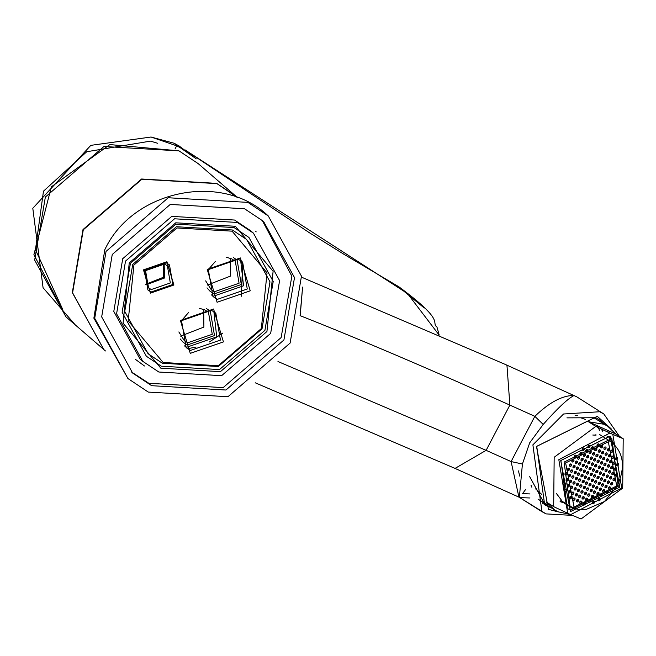 <?xml version="1.0" encoding="UTF-8"?>
<svg xmlns="http://www.w3.org/2000/svg" width="656" height="656" viewBox="0 0 656 656"><rect width="100%" height="100%" fill="white"/><g stroke="black" fill="none" stroke-linecap="round" stroke-linejoin="round"><path stroke-width="0.98" d="M133.906 265.09L128.191 320.825L163.147 362.497L218.292 365.704L261.334 328.566L267.049 272.839L232.093 231.166L176.948 227.96L133.906 265.09M190.273 353.354L180.4 320.464L213.553 309.009L223.425 341.899L190.273 353.354M173.906 285.016L150.454 293.125L143.467 269.854L166.919 261.752L173.906 285.016M217.087 302.277L207.214 269.395L240.367 257.939L250.239 290.821L217.087 302.277M217.259 299.374L247.263 289.001L242.638 262.113L238.333 259.243L208.329 269.608L212.954 296.504L217.259 299.374M211.191 294.79L213.544 296.159L243.548 285.795L240.686 260.612M205.664 280.866L211.002 289.362L214.528 291.707L239.079 283.228L235.291 261.219L231.765 258.874L226.107 257.185M208.346 269.575L215.332 261.482M188.518 312.559L181.532 320.653M199.293 308.263L204.951 309.952L208.477 312.297L212.265 334.298L187.714 342.785L184.188 340.439L178.85 331.936M213.872 311.69L216.734 336.864L186.73 347.237L184.377 345.86M211.519 310.313L215.824 313.183L220.449 340.079L190.445 350.443L186.14 347.573L181.515 320.686L211.519 310.313M242.646 262.113L241.408 296.233M222.81 333.084L209.403 341.965M196.119 347.024L188.313 348.598M170.33 282.966L167.387 265.852L164.648 264.024L145.55 270.625L148.494 287.738L151.241 289.558L170.33 282.966M145.657 284.286L163.656 277.201L163.557 263.54M230.502 258.308L230.707 276.004L207.419 285.048M233.233 257.48L237.111 260.063L241.31 284.507L214.036 293.937L210.117 291.33L206.993 287.869M180.605 336.126L203.893 327.073L203.688 309.386M206.419 308.55L210.297 311.133L214.496 335.585L187.222 345.007L183.303 342.399L180.179 338.947M232.355 229.985L246.672 239.506L269.993 281.818L262.023 328.82L218.35 366.507L162.393 363.252L148.076 353.723L124.755 311.42L132.725 264.417L176.398 226.73L232.355 229.985M166.345 262.843L169.486 264.926L172.848 284.491L151.028 292.027L147.887 289.944L144.525 270.387L166.345 262.843M164.139 263.786L164.566 277.988L145.976 284.827M235.996 196.267L216.652 183.377L141.589 179.006L83.009 229.551L72.316 292.601L103.738 349.476M270.649 333.379L221.63 375.675L158.826 372.018L142.754 361.325L116.579 313.839L125.526 261.088L174.545 218.792L237.349 222.45L253.421 233.134L279.595 280.62L270.649 333.379M129.24 262.941L123.066 323.154L160.835 368.188L220.424 371.657L266.935 331.526L273.109 271.305L235.34 226.279L175.751 222.81L129.24 262.941M250.633 230.732L234.561 220.039L171.749 216.382L122.738 258.677L113.791 311.428L139.966 358.922L142.754 361.325M262.129 220.219L291.863 276.168L281.129 337.578L223.147 387.614L148.855 383.293L131.249 371.837M112.25 254.479L170.232 204.442L244.532 208.764L263.54 221.408L294.503 277.586L283.917 339.988L225.935 390.017L151.643 385.695L132.627 373.051L101.672 316.881L112.25 254.479M290.116 343.072L227.952 396.716L148.289 392.083L127.912 378.528L94.71 318.299L106.059 251.387L168.223 197.751L247.886 202.384L268.263 215.939L301.465 276.168L290.116 343.072M161.278 366.187L146.386 356.274L122.123 312.264L130.413 263.368L175.849 224.172L234.061 227.558L248.952 237.464L273.208 281.473L264.917 330.37L219.489 369.574L161.278 366.187M135.39 359.332L144.468 365.991M180.187 147.657L196.292 158.867L178.981 145.878L180.187 147.657L176.677 145.821L175.021 148.994M62.5 308.976L35.465 249.657L43.476 191.183L86.748 151.733L150.454 141.122L157.76 143.303M75.317 324.941L43.075 287.754L32.8 208.288L90.823 145.353L151.028 137.022L176.677 145.821L174.217 143.279L151.028 137.022M424.243 308L401.907 289.599M439.118 335.052L407.491 293.527L185.673 150.306M407.491 293.527L398.93 287.599L398.848 286.77C446.687 322.129 430.434 321.842 436.994 327.131L439.208 335.093M529.958 497.978L520.421 497.65L529.958 497.978M576.714 396.798L603.823 413.977L619.395 436.306L603.815 413.977L599.682 411.747L563.57 413.993L532.893 444.842L563.57 413.993L599.682 411.747L603.815 413.977L576.714 396.798M574.049 395.502C567.916 398.561 557.633 408.204 543.209 424.424L534.845 416.33C549.466 402.259 562.528 395.322 574.049 395.502C567.916 398.561 557.633 408.204 543.209 424.424L529.695 442.816L522.422 464.005L519.355 497.379L541.922 511.672L532.893 444.842L541.93 511.672L546.054 513.894L572.385 515.386L546.054 513.894L519.355 497.379L522.422 464.005L511.098 461.57L522.422 464.005L529.695 442.816L543.209 424.424L534.845 416.33C549.466 402.259 562.528 395.322 574.049 395.502M518.929 497.133L511.098 461.57L534.845 416.33L509.876 405.096L486.121 450.336L277.972 361.522L486.121 450.336L511.098 461.57L534.845 416.33L509.876 405.096L506.957 365.335L505.235 364.4L506.957 365.335L509.876 405.096L486.121 450.336L511.098 461.57L518.929 497.133M237.726 197.759L216.931 183.614L141.868 179.244L83.287 229.797L72.595 292.838L103.878 349.599L105.468 350.968M518.502 470.926L519.65 476.067M548.539 504.776L544.849 503.406L538.01 499.06L542.824 502.398M547.793 505.612L542.75 503.529M551.68 508.072L544.652 504.841L536.747 446.367L595.189 417.413L598.805 419.356L604.742 424.334M558.453 511.967L548.449 509.335L536.469 446.449L597.288 416.314L611.146 428.803M525.694 489.384L522.529 493.64L529.941 493.935M580.88 462.398L581.159 461.816M556.534 493.673L561.708 500.503L559.978 501.135M595.902 434.633L596.017 435.158L592.803 435.035M614.746 444.809L609.432 437.601L609.219 441.094M572.95 507.818L572.335 508.244L574.328 508.375M572.335 508.244L563.758 502.808L560.396 501.758M606.825 435.953L609.432 437.601M582.512 448.565L584.234 449.655L583.168 450.524L582.184 449.909M583.168 450.524L582.175 450.082L582.257 448.77L583.323 447.892L584.316 448.335L584.234 449.655M590.195 473.985L590.113 475.297L591.105 475.748L592.171 474.87L592.253 473.558L591.261 473.107L590.195 473.985M586.767 472.443L586.685 473.755L587.678 474.206L588.744 473.329L588.826 472.017L587.842 471.566L586.767 472.443M584.471 476.822L584.389 478.134L585.382 478.577L586.448 477.707L586.53 476.387L585.537 475.944L584.471 476.822M587.899 478.363L587.817 479.675L588.809 480.118L589.875 479.249L589.957 477.929L588.965 477.486L587.899 478.363M591.327 479.897L591.245 481.217L592.237 481.66L593.303 480.791L593.385 479.47L592.393 479.028L591.327 479.897M593.623 475.526L593.541 476.838L594.533 477.281L595.599 476.412L595.681 475.1L594.689 474.649L593.623 475.526M595.919 471.147L595.837 472.459L596.829 472.91L597.895 472.033L597.977 470.721L596.993 470.27L595.919 471.147M592.491 469.606L592.417 470.918L593.401 471.369L594.475 470.491L594.549 469.179L593.565 468.728L592.491 469.606M589.072 468.064L588.99 469.376L589.974 469.827L591.048 468.95L591.13 467.638L590.138 467.195L589.072 468.064M585.644 466.523L585.562 467.843L586.554 468.286L587.62 467.408L587.702 466.096L586.71 465.653L585.644 466.523M583.34 470.901L583.266 472.213L584.25 472.664L585.324 471.787L585.398 470.475L584.414 470.024L583.34 470.901M581.044 475.28L580.962 476.592L581.954 477.035L583.02 476.166L583.102 474.854L582.11 474.403L581.044 475.28M578.748 479.659L578.666 480.971L579.658 481.414L580.724 480.545L580.806 479.224L579.814 478.782L578.748 479.659M582.175 481.192L582.093 482.513L583.086 482.955L584.152 482.086L584.234 480.766L583.241 480.323L582.175 481.192M585.603 482.734L585.521 484.054L586.505 484.497L587.579 483.628L587.661 482.308L586.669 481.865L585.603 482.734M589.022 484.276L588.949 485.596L589.933 486.039L591.007 485.169L591.081 483.849L590.097 483.406L589.022 484.276M592.45 485.817L592.368 487.137L593.36 487.58L594.426 486.711L594.508 485.391L593.524 484.948L592.45 485.817M594.754 481.438L594.672 482.759L595.656 483.201L596.73 482.332L596.812 481.012L595.82 480.569L594.754 481.438M597.05 477.068L596.968 478.38L597.96 478.823L599.026 477.953L599.108 476.633L598.116 476.19L597.05 477.068M599.346 472.689L599.264 474.001L600.256 474.452L601.322 473.575L601.404 472.263L600.412 471.812L599.346 472.689M601.642 468.31L601.568 469.622L602.552 470.073L603.627 469.196L603.7 467.884L602.716 467.433L601.642 468.31M598.223 466.769L598.141 468.081L599.125 468.532L600.199 467.654L600.281 466.342L599.289 465.899L598.223 466.769M594.795 465.227L594.713 466.547L595.705 466.99L596.771 466.113L596.853 464.801L595.861 464.358L594.795 465.227M591.368 463.685L591.286 465.006L592.278 465.448L593.344 464.571L593.426 463.259L592.434 462.816L591.368 463.685M587.94 462.144L587.858 463.464L588.85 463.907L589.916 463.038L589.998 461.717L589.006 461.275L587.94 462.144M584.512 460.602L584.43 461.922L585.423 462.365L586.489 461.496L586.571 460.176L585.578 459.733L584.512 460.602M582.216 464.981L582.134 466.301L583.127 466.744L584.193 465.867L584.275 464.555L583.282 464.112L582.216 464.981M579.92 469.36L579.838 470.672L580.822 471.123L581.897 470.245L581.979 468.933L580.986 468.491L579.92 469.36M577.616 473.739L577.534 475.051L578.526 475.502L579.592 474.624L579.674 473.312L578.69 472.861L577.616 473.739M575.32 478.117L575.238 479.429L576.23 479.872L577.296 479.003L577.378 477.683L576.386 477.24L575.32 478.117M573.024 482.488L572.942 483.808L573.934 484.251L575 483.382L575.082 482.062L574.09 481.619L573.024 482.488M576.452 484.03L576.37 485.35L577.354 485.793L578.428 484.923L578.51 483.603L577.518 483.16L576.452 484.03M579.871 485.571L579.797 486.891L580.781 487.334L581.856 486.465L581.929 485.145L580.945 484.702L579.871 485.571M583.299 487.113L583.217 488.433L584.209 488.876L585.275 488.007L585.357 486.686L584.373 486.244L583.299 487.113M586.726 488.654L586.644 489.975L587.637 490.417L588.703 489.548L588.785 488.228L587.792 487.785L586.726 488.654M590.154 490.196L590.072 491.516L591.064 491.959L592.13 491.09L592.212 489.77L591.22 489.327L590.154 490.196M593.582 491.738L593.5 493.058L594.492 493.501L595.558 492.631L595.64 491.311L594.648 490.868L593.582 491.738M595.878 487.359L595.796 488.679L596.788 489.122L597.854 488.253L597.936 486.932L596.944 486.49L595.878 487.359M598.174 482.98L598.1 484.3L599.084 484.743L600.158 483.874L600.232 482.554L599.248 482.111L598.174 482.98M600.478 478.601L600.396 479.921L601.388 480.364L602.454 479.495L602.536 478.175L601.544 477.732L600.478 478.601M602.774 474.231L602.692 475.543L603.684 475.985L604.75 475.116L604.832 473.804L603.84 473.353L602.774 474.231M605.07 469.852L604.988 471.164L605.98 471.615L607.046 470.737L607.128 469.425L606.144 468.974L605.07 469.852M607.374 465.473L607.292 466.785L608.276 467.236L609.35 466.359L609.432 465.047L608.44 464.604L607.374 465.473M603.946 463.931L603.864 465.252L604.857 465.694L605.923 464.817L606.005 463.505L605.012 463.062L603.946 463.931M600.519 462.39L600.437 463.71L601.429 464.153L602.495 463.284L602.577 461.963L601.585 461.521L600.519 462.39M597.091 460.848L597.009 462.168L598.001 462.611L599.067 461.742L599.149 460.422L598.157 459.979L597.091 460.848M593.664 459.307L593.582 460.627L594.574 461.07L595.64 460.2L595.722 458.88L594.73 458.437L593.664 459.307M590.236 457.765L590.154 459.085L591.146 459.528L592.212 458.659L592.294 457.339L591.31 456.896L590.236 457.765M586.808 456.223L586.735 457.544L587.719 457.986L588.793 457.117L588.867 455.797L587.883 455.354L586.808 456.223M583.389 454.682L583.307 456.002L584.291 456.445L585.365 455.576L585.447 454.255L584.455 453.813L583.389 454.682M581.085 459.061L581.003 460.381L581.995 460.824L583.061 459.954L583.143 458.634L582.159 458.191L581.085 459.061M578.789 463.439L578.707 464.76L579.699 465.202L580.765 464.333L580.847 463.013L579.855 462.57L578.789 463.439M576.493 467.818L576.411 469.13L577.403 469.581L578.469 468.704L578.551 467.392L577.559 466.949L576.493 467.818M574.189 472.197L574.115 473.509L575.099 473.96L576.173 473.083L576.247 471.771L575.263 471.32L574.189 472.197M571.893 476.576L571.811 477.888L572.803 478.331L573.869 477.461L573.951 476.149L572.959 475.698L571.893 476.576M569.597 480.946L569.515 482.267L570.507 482.709L571.573 481.84L571.655 480.52L570.663 480.077L569.597 480.946M567.301 485.325L567.219 486.645L568.203 487.088L569.277 486.219L569.359 484.899L568.367 484.456L567.301 485.325M570.72 486.867L570.646 488.187L571.63 488.63L572.704 487.761L572.778 486.44L571.794 485.998L570.72 486.867M574.148 488.408L574.066 489.729L575.058 490.171L576.124 489.302L576.206 487.982L575.222 487.539L574.148 488.408M577.575 489.95L577.493 491.27L578.485 491.713L579.551 490.844L579.633 489.524L578.641 489.081L577.575 489.95M581.003 491.492L580.921 492.812L581.913 493.255L582.979 492.385L583.061 491.065L582.069 490.622L581.003 491.492M584.43 493.033L584.348 494.353L585.341 494.796L586.407 493.927L586.489 492.607L585.496 492.164L584.43 493.033M587.858 494.575L587.776 495.895L588.768 496.338L589.834 495.469L589.916 494.148L588.924 493.706L587.858 494.575M591.286 496.116L591.204 497.437L592.188 497.879L593.262 497.002L593.344 495.69L592.352 495.247L591.286 496.116M594.705 497.658L594.631 498.97L595.615 499.421L596.689 498.544L596.763 497.232L595.779 496.789L594.705 497.658M597.009 493.279L596.927 494.599L597.919 495.042L598.985 494.173L599.067 492.853L598.075 492.41L597.009 493.279M599.305 488.9L599.223 490.221L600.215 490.663L601.281 489.794L601.363 488.474L600.371 488.031L599.305 488.9M601.601 484.522L601.519 485.842L602.511 486.285L603.586 485.415L603.659 484.095L602.675 483.652L601.601 484.522M603.905 480.143L603.823 481.463L604.807 481.906L605.882 481.037L605.964 479.716L604.971 479.274L603.905 480.143M606.201 475.772L606.119 477.084L607.112 477.527L608.178 476.658L608.26 475.338L607.267 474.895L606.201 475.772M608.497 471.393L608.415 472.705L609.408 473.156L610.474 472.279L610.556 470.967L609.563 470.516L608.497 471.393M610.793 467.015L610.72 468.327L611.704 468.778L612.778 467.9L612.852 466.588L611.868 466.137L610.793 467.015M613.098 462.636L613.016 463.956L614.008 464.399L615.074 463.521L615.156 462.209L614.164 461.767L613.098 462.636M609.67 461.094L609.588 462.414L610.58 462.857L611.646 461.988L611.728 460.668L610.736 460.225L609.67 461.094M606.242 459.553L606.16 460.873L607.153 461.316L608.219 460.446L608.301 459.126L607.308 458.683L606.242 459.553M602.815 458.011L602.733 459.331L603.725 459.774L604.791 458.905L604.873 457.585L603.881 457.142L602.815 458.011M599.387 456.469L599.305 457.79L600.297 458.232L601.363 457.363L601.445 456.043L600.461 455.6L599.387 456.469M595.96 454.928L595.886 456.248L596.87 456.691L597.944 455.822L598.018 454.501L597.034 454.059L595.96 454.928M592.54 453.386L592.458 454.706L593.442 455.149L594.516 454.28L594.598 452.96L593.606 452.517L592.54 453.386M589.113 451.845L589.031 453.165L590.023 453.608L591.089 452.738L591.171 451.418L590.179 450.975L589.113 451.845M585.685 450.303L585.603 451.623L586.595 452.066L587.661 451.197L587.743 449.877L586.751 449.434L585.685 450.303M579.961 453.14L579.879 454.46L580.872 454.903L581.938 454.034L582.02 452.714L581.027 452.271L579.961 453.14M577.657 457.519L577.583 458.839L578.567 459.282L579.642 458.413L579.715 457.093L578.731 456.65L577.657 457.519M575.361 461.898L575.279 463.218L576.271 463.661L577.337 462.792L577.419 461.471L576.427 461.029L575.361 461.898M573.065 466.277L572.983 467.597L573.975 468.04L575.041 467.162L575.123 465.85L574.131 465.407L573.065 466.277M570.769 470.655L570.687 471.967L571.671 472.418L572.745 471.541L572.827 470.229L571.835 469.778L570.769 470.655M568.465 475.034L568.383 476.346L569.375 476.797L570.441 475.92L570.523 474.608L569.539 474.157L568.465 475.034M566.169 479.413L566.087 480.725L567.079 481.168L568.145 480.299L568.227 478.978L567.235 478.536L566.169 479.413M563.873 483.784L563.791 485.104L564.783 485.547L565.849 484.677L565.931 483.357L564.939 482.914L563.873 483.784M564.996 489.704L564.914 491.024L565.907 491.467L566.973 490.598L567.055 489.278L566.071 488.835L564.996 489.704M568.424 491.246L568.342 492.566L569.334 493.009L570.4 492.139L570.482 490.819L569.49 490.376L568.424 491.246M571.852 492.787L571.77 494.107L572.762 494.55L573.828 493.681L573.91 492.361L572.918 491.918L571.852 492.787M575.279 494.329L575.197 495.649L576.189 496.092L577.255 495.223L577.337 493.902L576.345 493.46L575.279 494.329M578.707 495.87L578.625 497.191L579.617 497.633L580.683 496.756L580.765 495.444L579.773 495.001L578.707 495.87M582.134 497.412L582.052 498.732L583.036 499.175L584.111 498.298L584.193 496.986L583.2 496.543L582.134 497.412M585.554 498.954L585.48 500.266L586.464 500.717L587.538 499.839L587.612 498.527L586.628 498.084L585.554 498.954M588.981 500.495L588.899 501.807L589.892 502.258L590.966 501.381L591.04 500.069L590.056 499.618L588.981 500.495M592.409 502.037L592.327 503.349L593.319 503.8L594.385 502.922L594.467 501.61L593.475 501.159L592.409 502.037M598.133 499.2L598.051 500.512L599.043 500.963L600.117 500.085L600.191 498.773L599.207 498.322L598.133 499.2M600.437 494.821L600.355 496.141L601.339 496.584L602.413 495.706L602.495 494.394L601.503 493.952L600.437 494.821M602.733 490.442L602.651 491.762L603.643 492.205L604.709 491.336L604.791 490.016L603.799 489.573L602.733 490.442M605.029 486.063L604.947 487.383L605.939 487.826L607.005 486.957L607.087 485.637L606.095 485.194L605.029 486.063M607.325 481.684L607.251 483.005L608.235 483.447L609.309 482.578L609.383 481.258L608.399 480.815L607.325 481.684M609.629 477.306L609.547 478.626L610.539 479.069L611.605 478.199L611.687 476.879L610.695 476.436L609.629 477.306M611.925 472.935L611.843 474.247L612.835 474.69L613.901 473.821L613.983 472.509L612.991 472.058L611.925 472.935M614.221 468.556L614.139 469.868L615.131 470.319L616.205 469.442L616.279 468.13L615.295 467.679L614.221 468.556M616.525 464.177L616.443 465.489L617.427 465.94L618.501 465.063L618.583 463.751L617.591 463.308L616.525 464.177M615.394 458.257L615.312 459.577L616.304 460.02L617.37 459.151L617.452 457.831L616.46 457.388L615.394 458.257M611.966 456.715L611.884 458.036L612.876 458.478L613.942 457.609L614.024 456.289L613.032 455.846L611.966 456.715M608.538 455.174L608.456 456.494L609.449 456.937L610.515 456.068L610.597 454.747L609.613 454.305L608.538 455.174M605.111 453.632L605.037 454.952L606.021 455.395L607.095 454.526L607.169 453.206L606.185 452.763L605.111 453.632M601.691 452.091L601.609 453.411L602.593 453.854L603.668 452.984L603.75 451.664L602.757 451.221L601.691 452.091M598.264 450.549L598.182 451.869L599.174 452.312L600.24 451.443L600.322 450.123L599.33 449.68L598.264 450.549M594.836 449.007L594.754 450.328L595.746 450.77L596.812 449.901L596.894 448.581L595.902 448.138L594.836 449.007M591.409 447.474L591.327 448.786L592.319 449.229L593.385 448.36L593.467 447.039L592.475 446.597L591.409 447.474M587.981 445.932L587.899 447.244L588.891 447.687L589.957 446.818L590.039 445.498L589.047 445.055L587.981 445.932M574.238 455.977L574.156 457.298L575.14 457.74L576.214 456.871L576.296 455.551L575.304 455.108L574.238 455.977M571.934 460.356L571.852 461.676L572.844 462.119L573.91 461.25L573.992 459.93L573.008 459.487L571.934 460.356M569.638 464.735L569.556 466.055L570.548 466.498L571.614 465.629L571.696 464.309L570.704 463.866L569.638 464.735M567.342 469.114L567.26 470.426L568.252 470.877L569.318 469.999L569.4 468.687L568.408 468.245L567.342 469.114M565.037 473.493L564.964 474.805L565.948 475.256L567.022 474.378L567.096 473.066L566.112 472.615L565.037 473.493M569.556 497.166L569.474 498.486L570.466 498.929L571.532 498.052L571.614 496.74L570.622 496.297L569.556 497.166M572.983 498.708L572.901 500.02L573.885 500.471L574.959 499.593L575.041 498.281L574.049 497.838L572.983 498.708M576.403 500.249L576.329 501.561L577.313 502.012L578.387 501.135L578.461 499.823L577.477 499.38L576.403 500.249M579.83 501.791L579.748 503.103L580.74 503.554L581.815 502.676L581.888 501.364L580.904 500.913L579.83 501.791M583.258 503.332L583.176 504.644L584.168 505.095L585.234 504.218L585.316 502.906L584.324 502.455L583.258 503.332M606.16 491.984L606.078 493.304L607.071 493.747L608.137 492.877L608.219 491.557L607.226 491.114L606.16 491.984M608.456 487.605L608.374 488.925L609.367 489.368L610.433 488.499L610.515 487.178L609.522 486.736L608.456 487.605M610.752 483.226L610.67 484.546L611.663 484.989L612.737 484.12L612.811 482.8L611.827 482.357L610.752 483.226M613.057 478.847L612.975 480.167L613.959 480.61L615.033 479.741L615.115 478.421L614.123 477.978L613.057 478.847M615.353 474.477L615.271 475.789L616.263 476.231L617.329 475.362L617.411 474.042L616.419 473.599L615.353 474.477M610.843 450.795L610.761 452.115L611.745 452.558L612.819 451.689L612.901 450.369L611.909 449.926L610.843 450.795M607.415 449.253L607.333 450.574L608.325 451.016L609.391 450.147L609.473 448.827L608.481 448.384L607.415 449.253M603.987 447.712L603.905 449.032L604.898 449.475L605.964 448.606L606.046 447.285L605.053 446.843L603.987 447.712M600.56 446.178L600.478 447.49L601.47 447.933L602.536 447.064L602.618 445.744L601.626 445.301L600.56 446.178M597.132 444.637L597.05 445.949L598.042 446.392L599.108 445.522L599.19 444.21L598.198 443.759L597.132 444.637M591.105 475.748L590.129 475.124M590.449 473.78L592.171 474.87M587.678 474.206L586.702 473.583M587.022 472.238L588.744 473.329M585.382 478.577L584.398 477.962M584.726 476.617L586.448 477.707M588.809 480.118L587.825 479.503M588.145 478.158L589.875 479.249M592.237 481.66L591.253 481.045M591.573 479.7L593.303 480.791M594.533 477.281L593.549 476.666M593.877 475.321L595.599 476.412M596.829 472.91L595.853 472.287M596.173 470.942L597.895 472.033M593.401 471.369L592.425 470.746M592.745 469.401L594.475 470.491M589.974 469.827L588.998 469.204M589.318 467.859L591.048 468.95M586.554 468.286L585.57 467.662M585.89 466.318L587.62 467.408M584.25 472.664L583.274 472.041M583.594 470.696L585.324 471.787M581.954 477.035L580.978 476.42M581.298 475.075L583.02 476.166M579.658 481.414L578.674 480.799M578.994 479.454L580.724 480.545M583.086 482.955L582.102 482.34M582.421 480.987L584.152 482.086M586.505 484.497L585.529 483.882M585.849 482.529L587.579 483.628M589.933 486.039L588.957 485.424M589.277 484.071L591.007 485.169M593.36 487.58L592.384 486.965M592.704 485.612L594.426 486.711M595.656 483.201L594.68 482.586M595 481.233L596.73 482.332M597.96 478.823L596.976 478.208M597.296 476.863L599.026 477.953M600.256 474.452L599.281 473.829M599.6 472.484L601.322 473.575M602.552 470.073L601.577 469.45M601.896 468.105L603.627 469.196M599.125 468.532L598.149 467.908M598.469 466.564L600.199 467.654M595.705 466.99L594.721 466.367M595.041 465.022L596.771 466.113M592.278 465.448L591.294 464.825M591.614 463.48L593.344 464.571M588.85 463.907L587.866 463.284M588.194 461.939L589.916 463.038M585.423 462.365L584.447 461.742M584.767 460.397L586.489 461.496M583.127 466.744L582.143 466.121M582.462 464.776L584.193 465.867M580.822 471.123L579.847 470.5M580.166 469.155L581.897 470.245M578.526 475.502L577.551 474.878M577.87 473.534L579.592 474.624M576.23 479.872L575.246 479.257M575.574 477.912L577.296 479.003M573.934 484.251L572.95 483.636M573.27 482.283L575 483.382M577.354 485.793L576.378 485.178M576.698 483.825L578.428 484.923M580.781 487.334L579.806 486.719M580.125 485.366L581.856 486.465M584.209 488.876L583.233 488.253M583.553 486.908L585.275 488.007M587.637 490.417L586.661 489.794M586.981 488.449L588.703 489.548M591.064 491.959L590.088 491.336M590.408 489.991L592.13 491.09M594.492 493.501L593.508 492.877M593.828 491.533L595.558 492.631M596.788 489.122L595.812 488.499M596.132 487.154L597.854 488.253M599.084 484.743L598.108 484.128M598.428 482.775L600.158 483.874M601.388 480.364L600.404 479.749M600.724 478.404L602.454 479.495M603.684 475.985L602.708 475.37M603.028 474.026L604.75 475.116M605.98 471.615L605.004 470.992M605.324 469.647L607.046 470.737M608.276 467.236L607.3 466.613M607.62 465.268L609.35 466.359M604.857 465.694L603.873 465.071M604.192 463.726L605.923 464.817M601.429 464.153L600.445 463.53M600.765 462.185L602.495 463.284M598.001 462.611L597.017 461.988M597.345 460.643L599.067 461.742M594.574 461.07L593.598 460.446M593.918 459.102L595.64 460.2M591.146 459.528L590.17 458.905M590.49 457.56L592.212 458.659M587.719 457.986L586.743 457.363M587.063 456.018L588.793 457.117M584.291 456.445L583.315 455.83M583.635 454.477L585.365 455.576M581.995 460.824L581.019 460.2M581.339 458.856L583.061 459.954M579.699 465.202L578.715 464.579M579.043 463.234L580.765 464.333M577.403 469.581L576.419 468.958M576.739 467.613L578.469 468.704M575.099 473.96L574.123 473.337M574.443 471.992L576.173 473.083M572.803 478.331L571.827 477.716M572.147 476.371L573.869 477.461M570.507 482.709L569.523 482.094M569.843 480.75L571.573 481.84M568.203 487.088L567.227 486.473M567.547 485.12L569.277 486.219M569.318 469.999L567.588 468.909M567.268 470.254L568.252 470.877M570.548 466.498L569.564 465.875M569.892 464.53L571.614 465.629M612.983 479.995L613.959 480.61M613.303 478.642L615.033 479.741M610.687 484.374L611.663 484.989M611.007 483.021L612.737 484.12M615.131 470.319L614.155 469.696M614.475 468.351L616.205 469.442M614.008 464.399L613.024 463.776M613.344 462.431L615.074 463.521M612.876 458.478L611.9 457.855M612.22 456.51L613.942 457.609M607.341 450.401L608.325 451.016M607.661 449.048L609.391 450.147M604.898 449.475L603.914 448.86M604.233 447.515L605.964 448.606M601.47 447.933L600.486 447.318M600.814 445.973L602.536 447.064M593.385 448.36L591.663 447.269M591.335 448.614L592.319 449.229M585.611 451.451L586.595 452.066M585.931 450.098L587.661 451.197M581.938 454.034L580.207 452.935M579.888 454.288L580.872 454.903M573.91 461.25L572.188 460.151M571.868 461.496L572.844 462.119M541.881 494.534L535.616 488.876M566.095 480.553L567.079 481.168M566.423 479.208L568.145 480.299M568.358 492.385L569.334 493.009M568.678 491.041L570.4 492.139M572.909 499.847L573.885 500.471M573.229 498.503L574.959 499.593M576.337 501.389L577.313 502.012M576.657 500.044L578.387 501.135M579.765 502.931L580.74 503.554M580.084 501.586L581.815 502.676M588.916 501.635L589.892 502.258M589.236 500.29L590.966 501.381M594.639 498.798L595.615 499.421M594.959 497.453L596.689 498.544M600.363 495.961L601.339 496.584M600.683 494.616L602.413 495.706M608.391 488.745L609.367 489.368M608.711 487.4L610.433 488.499M571.63 488.63L570.654 488.015M570.974 486.662L572.704 487.761M575.058 490.171L574.082 489.548M574.402 488.203L576.124 489.302M578.485 491.713L577.51 491.09M577.829 489.745L579.551 490.844M581.913 493.255L580.937 492.631M581.257 491.287L582.979 492.385M585.341 494.796L584.357 494.173M584.676 492.828L586.407 493.927M588.768 496.338L587.784 495.715M588.104 494.37L589.834 495.469M592.188 497.879L591.212 497.256M591.532 495.911L593.262 497.002M597.919 495.042L596.935 494.419M597.255 493.074L598.985 494.173M600.215 490.663L599.24 490.04M599.559 488.695L601.281 489.794M602.511 486.285L601.536 485.67M601.855 484.317L603.586 485.415M604.807 481.906L603.832 481.291M604.151 479.938L605.882 481.037M607.112 477.527L606.128 476.912M606.447 475.567L608.178 476.658M609.408 473.156L608.432 472.533M608.752 471.188L610.474 472.279M611.704 468.778L610.728 468.154M611.048 466.81L612.778 467.9M610.58 462.857L609.596 462.234M609.916 460.889L611.646 461.988M607.153 461.316L606.169 460.692M606.497 459.348L608.219 460.446M603.725 459.774L602.749 459.151M603.069 457.806L604.791 458.905M600.297 458.232L599.322 457.609M599.641 456.264L601.363 457.363M596.87 456.691L595.894 456.076M596.214 454.723L597.944 455.822M593.442 455.149L592.466 454.534M592.786 453.181L594.516 454.28M590.023 453.608L589.039 452.993M589.359 451.64L591.089 452.738M578.567 459.282L577.592 458.659M577.911 457.314L579.642 458.413M576.271 463.661L575.296 463.038M575.615 461.693L577.337 462.792M573.975 468.04L572.991 467.416M573.311 466.072L575.041 467.162M571.671 472.418L570.695 471.795M571.015 470.45L572.745 471.541M569.375 476.797L568.399 476.174M568.719 474.829L570.441 475.92M572.762 494.55L571.778 493.927M572.106 492.582L573.828 493.681M576.189 496.092L575.205 495.469M575.525 494.124L577.255 495.223M579.617 497.633L578.633 497.01M578.953 495.665L580.683 496.756M583.036 499.175L582.061 498.552M582.38 497.207L584.111 498.298M586.464 500.717L585.488 500.093M585.808 498.749L587.538 499.839M603.643 492.205L602.659 491.582M602.979 490.237L604.709 491.336M605.939 487.826L604.963 487.203M605.283 485.858L607.005 486.957M608.235 483.447L607.259 482.832M607.579 481.479L609.309 482.578M610.539 479.069L609.555 478.454M609.875 477.109L611.605 478.199M612.835 474.69L611.859 474.075M612.179 472.73L613.901 473.821M609.449 456.937L608.473 456.314M608.793 454.969L610.515 456.068M606.021 455.395L605.045 454.78M605.365 453.427L607.095 454.526M602.593 453.854L601.618 453.239M601.937 451.886L603.668 452.984M599.174 452.312L598.19 451.697M598.51 450.344L600.24 451.443M595.746 450.77L594.762 450.155M595.082 448.802L596.812 449.901M564.783 485.547L563.799 484.932M564.119 483.579L565.849 484.677M565.907 491.467L564.931 490.844M565.251 489.499L566.973 490.598M593.319 503.8L592.343 503.177M592.663 501.832L594.385 502.922M599.043 500.963L598.067 500.339M598.387 498.995L600.117 500.085M617.427 465.94L616.451 465.317M616.771 463.972L618.501 465.063M616.304 460.02L615.328 459.397M615.648 458.052L617.37 459.151M588.891 447.687L587.915 447.072M588.235 445.727L589.957 446.818M575.14 457.74L574.164 457.125M574.484 455.772L576.214 456.871M565.948 475.256L564.972 474.632M565.292 473.288L567.022 474.378M570.466 498.929L569.482 498.306M569.802 496.961L571.532 498.052M584.168 505.095L583.192 504.472M583.512 503.127L585.234 504.218M607.071 493.747L606.087 493.123M606.406 491.779L608.137 492.877M616.263 476.231L615.279 475.616M615.599 474.272L617.329 475.362M611.745 452.558L610.769 451.943M611.089 450.59L612.819 451.689M598.042 446.392L597.067 445.777M597.386 444.432L599.108 445.522M588.489 421.759L604.094 424.268L607.645 426.179L615.877 434.075L588.489 421.759L595.812 426.4L554.172 457.273L553.672 506.653L570.671 514.64L621.716 487.99L612.811 434.379L609.867 433.058L558.822 459.7L567.727 513.312M607.645 426.179L593.795 417.741L566.94 417.864M529.687 476.666L544.283 503.39L554.582 509.917L546.35 502.012L553.672 506.653M570.261 514.452L558.133 511.819L554.582 509.917M615.877 434.075L623.2 438.716L622.7 488.097L581.06 518.978L570.671 514.64M608.465 432.566L607.243 430.197M602.757 431.41L599.879 426.884M577.387 415.305L575.107 415.42M530.966 485.087L531.836 487.195L530.966 485.087M581.405 418.02L585.3 419.405M570.335 510.073L567.366 508.474L560.888 460.504L608.834 436.748L611.802 438.347L618.28 486.317L570.335 510.073M570.449 511.606L560.716 460.553L610.096 436.092L619.822 487.137L570.449 511.606M609.867 433.058L595.812 426.4M623.2 438.716L612.811 434.379M599.74 430.705L597.304 425.728M65.944 316.848L33.915 254.626L51.357 186.845L109.847 144.591L178.957 150.839L198.202 163.639L178.998 150.864L103.935 146.501L45.354 197.046L34.661 260.096L65.944 316.848L103.599 349.353M455.051 468.409L486.121 450.336L455.051 468.409L255.2 382.776L455.051 468.409L518.822 497.084L455.051 468.409M300.235 315.347L302.588 287.074L300.079 315.643C359.636 339.168 429.565 368.992 509.876 405.096C429.565 368.992 359.636 339.168 300.079 315.643M561.224 500.676L570.048 506.268L564.086 462.111L608.219 440.25L610.949 441.718L599.682 434.584M616.738 485.924L574.041 507.08L565.628 462.931L608.325 441.775L616.738 485.924M561.339 500.741L561.003 501.865M563.889 502.365L563.758 502.808M198.202 163.639L235.857 196.144M256.193 231.896L255.709 231.297M253.421 233.134L250.625 230.723M127.912 378.528L93.874 318.16L104.804 249.723C132.471 190.215 221.851 171.364 268.263 215.939M398.848 286.77L344.113 254.397L309.607 232.88L185.222 149.978M179.49 146.181L174.217 143.279M505.235 364.4L576.673 396.773L505.235 364.4L301.621 277.209L505.235 364.4M570.048 506.268L577.165 509.22L585.496 509.712L604.43 501.561L617.148 486.063C625.824 467.031 623.758 452.246 610.949 441.718"/></g></svg>
